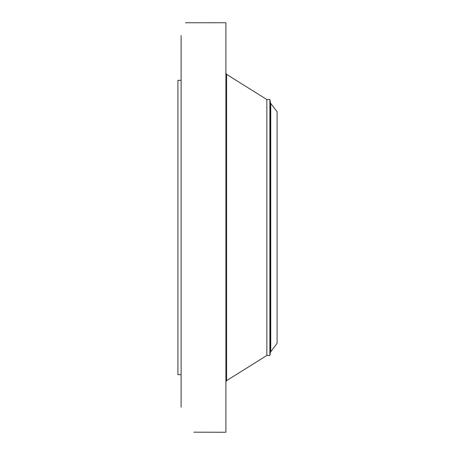 <?xml version="1.0" encoding="UTF-8"?>
<svg xmlns="http://www.w3.org/2000/svg" width="455" height="455" viewBox="0 0 455 455"><rect width="100%" height="100%" fill="white"/><g stroke="black" fill="none" stroke-linecap="round" stroke-linejoin="round"><path stroke-width="0.68" d="M193.915 432.176L225.902 432.25L225.902 22.75L185.43 22.767M181.113 407.185L181.113 35.507M193.978 432.239L194.416 432.25M181.113 374.664L177.911 374.664L177.911 80.336L181.113 80.336M266.852 99.531L269.878 99.531L269.878 355.469L266.852 355.469L266.852 99.531L226.624 74.387L225.902 73.084M270.742 351.556L270.742 103.444L277.089 111.72L277.089 343.28L270.452 352.21L270.452 102.79L269.878 99.531M266.852 355.469L226.624 380.613L226.624 74.387M226.624 380.613L225.902 381.916M269.878 355.469L270.452 352.21M270.742 103.444L270.452 102.79"/></g></svg>

